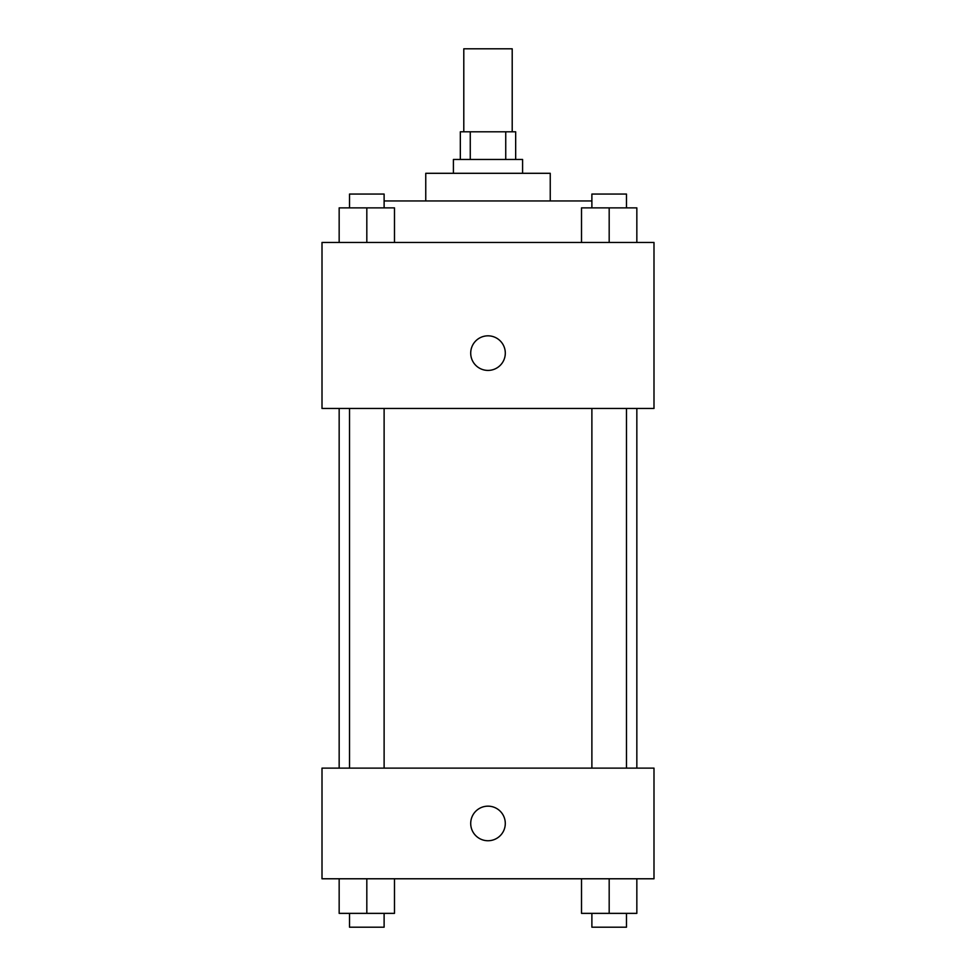 <?xml version="1.0" encoding="UTF-8"?>
<svg xmlns="http://www.w3.org/2000/svg" width="976" height="976" viewBox="0 0 976 976"><rect width="100%" height="100%" fill="white"/><g stroke="black" fill="none" stroke-linecap="round" stroke-linejoin="round"><path stroke-width="1.46" d="M512.205 131.797L512.205 48.8L463.795 48.8L463.795 131.797M470.261 159.466L470.261 131.797L460.33 131.797L460.33 159.466M470.261 131.797L515.67 131.797L515.67 159.466M505.739 159.466L505.739 131.797M453.413 173.301L453.413 159.466L522.587 159.466L522.587 173.301M425.756 200.958L425.756 173.301L550.244 173.301L550.244 200.958M384.117 200.958L591.883 200.958M322.007 242.463L653.993 242.463L653.993 408.456L322.007 408.456L322.007 242.463M470.713 353.129A17.287 17.287 0 0 1 496.65 338.147A17.287 17.287 0 0 1 496.65 368.098A17.287 17.287 0 0 1 470.713 353.129M322.007 768.124L653.993 768.124L653.993 878.778L322.007 878.778L322.007 768.124M488 840.739A17.287 17.287 0 0 1 473.031 814.801A17.287 17.287 0 0 1 502.969 814.801A17.287 17.287 0 0 1 488 840.739M581.513 878.778L581.513 913.365L636.84 913.365L636.84 878.778L636.84 913.365M609.183 913.365L609.183 878.778M626.47 913.365L626.47 927.2L591.883 927.2L591.883 913.365M339.16 878.778L339.16 913.365L394.487 913.365L394.487 878.778L394.487 913.365M366.817 913.365L366.817 878.778M384.117 913.365L384.117 927.2L349.53 927.2L349.53 913.365M581.513 242.463L581.513 207.876L636.84 207.876L636.84 242.463L636.84 207.876M609.183 242.463L609.183 207.876M626.47 207.876L626.47 194.053L591.883 194.053L591.883 207.876M339.16 242.463L339.16 207.876L394.487 207.876L394.487 242.463L394.487 207.876M366.817 242.463L366.817 207.876M384.117 207.876L384.117 194.053L349.53 194.053L349.53 207.876M636.84 768.124L636.84 408.456M339.16 768.124L339.16 408.456M591.883 408.456L591.883 768.124M626.47 408.456L626.47 768.124M384.117 768.124L384.117 408.456M349.53 768.124L349.53 408.456"/></g></svg>
